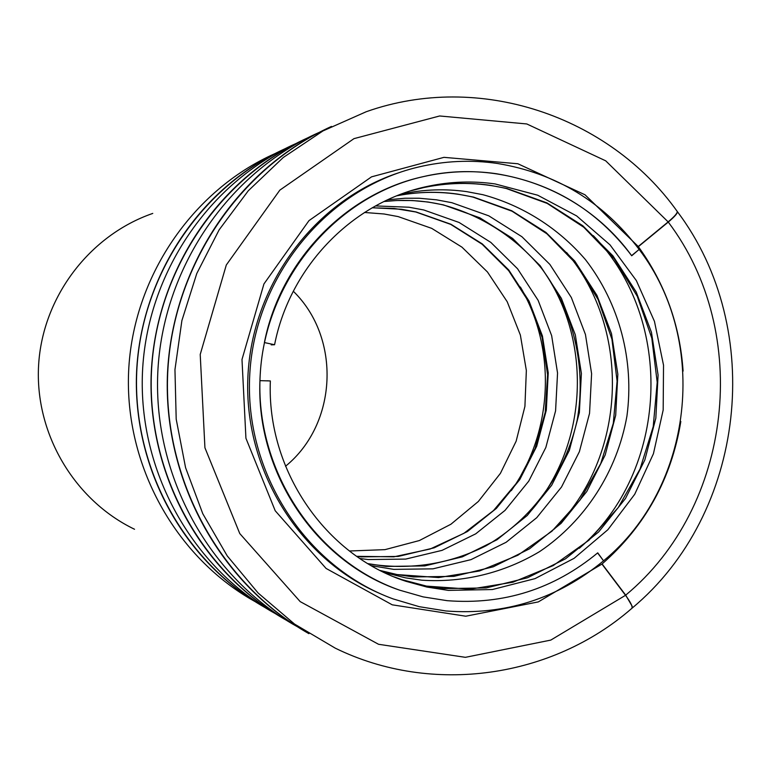 <?xml version="1.0" encoding="UTF-8"?>
<svg xmlns="http://www.w3.org/2000/svg" width="772" height="772" viewBox="0 0 772 772"><rect width="100%" height="100%" fill="white"/><g stroke="black" fill="none" stroke-linecap="round" stroke-linejoin="round"><path stroke-width="1.16" d="M152.76 213.419C89.523 235.248 42.499 297.085 38.6 365.224C34.643 433.372 74.237 500.246 134.54 529.264M603.405 560.607L597.74 552.839C553.92 589.075 503.711 605.016 447.113 600.674C503.643 605.016 553.804 589.104 597.605 552.955L603.559 560.81C557.722 598.725 505.178 615.438 445.927 610.97L419.225 606.676L393.189 598.937C305.509 567.015 243.933 472.184 249.79 373.899C255.271 275.594 327.338 188.59 418.086 167.119C444.479 160.856 470.959 159.64 497.506 163.481C555.965 173.189 603.183 201.839 639.148 249.424L631.602 255.628C597.219 210.216 552.125 182.906 496.328 173.719C472.01 170.226 447.75 171.181 423.529 176.576C501.327 158.405 585.253 191.475 631.708 255.773L638.898 249.626M270.354 380.953L259.942 380.644C256.092 473.265 316.462 562.122 399.674 590.175L423.124 596.881L447.113 600.674L423.124 596.881L399.674 590.175C314.687 560.588 254.548 469.289 260.212 374.507C265.481 279.705 335.704 196.04 423.529 176.576C346.097 193.251 280.477 260.598 264.391 342.565L274.581 344.737C290.04 265.78 353.846 201.135 428.682 186.139C450.809 181.516 472.966 180.793 495.151 183.948L537.717 195.22L576.616 215.899L610.005 244.849L636.35 280.583L654.453 321.355L663.524 365.185L663.177 410.009L653.43 453.724L634.719 494.273L607.873 529.717L574.117 558.32L535.006 578.633L492.382 589.538L448.3 590.387L426.877 587.048L405.889 581.277C325.427 555.425 266.62 470.071 270.354 380.953L267.006 380.779M677.063 211.21C609.195 115.916 479.161 71.671 366.237 111.728L322.976 130.922L283.256 157.498L248.285 190.771L219.151 229.815L196.773 273.529L181.883 320.612L174.954 369.653L176.199 419.177L185.579 467.678L202.775 513.708L227.229 555.898L258.137 593.031L294.537 624.066L335.299 648.181C432.455 695.736 552.183 677.787 631.679 608.49C633.03 607.139 630.985 602.749 625.523 595.299L601.948 564.081L538.316 601.909L465.786 616.21L392.244 604.823L326.083 568.443L275.208 510.755L245.93 438.264L241.993 359.501L263.937 283.942L308.993 220.618L371.535 176.846L443.977 157.343L517.877 163.76L585.002 194.785L638.241 246.509L668.137 221.892C674.989 216.102 677.961 212.551 677.054 211.219M285.524 466.249C337.538 423.963 341.369 338.039 293.312 291.247M271.194 344.852L274.581 344.737M632.065 608.162C745.704 513.689 766.384 329.576 677.227 211.431C678.086 212.763 675.104 216.314 668.272 222.075L638.357 246.664C665.088 283.681 679.997 325.166 683.095 371.11M680.827 421.464C671.447 478.688 645.199 526.186 602.092 563.956L625.696 595.144L632.21 606.319M603.704 560.684C693.15 487.238 709.584 341.909 639.264 249.578M254.789 601.436C175.707 557.374 124.485 465.555 128.615 371.583C132.803 277.611 191.958 190.626 274.687 153.734M331.497 126.415C238.818 168.421 172.436 266.909 167.688 373.33C163.017 479.74 220.406 583.642 308.906 633.667M274.861 613.364C191.967 567.343 138.14 470.939 142.473 372.2C146.873 273.471 209.038 182.134 295.763 143.631M284.926 148.774C200.894 187.104 141.015 276.009 136.731 371.94C132.523 467.88 184.305 561.669 264.535 607.284M297.017 626.517C209.907 578.373 153.194 476.893 157.778 372.886C162.41 268.878 227.894 172.745 319.01 132.485M307.034 138.159C218.891 178.245 155.934 271.696 151.428 372.596C146.998 473.506 201.434 572.091 285.601 619.81M398.786 172.754C315.034 200.237 251.913 284.347 247.889 376.91C243.691 469.453 299.092 558.764 380.007 593.562M668.137 221.892L605.702 160.827L526.784 123.954L439.654 115.974L353.981 138.642L279.831 190.144L226.302 264.989L200.218 354.464L204.927 447.77L239.764 533.558L300.183 601.61L378.541 644.282L465.391 657.329L550.793 640.094L625.523 595.299M511.276 490.645C553.109 432.108 556.824 349.098 520.386 287.039M364.5 212.474L384.002 213.979L398.149 216.594L431.712 228.367L461.926 247.137L487.47 271.995L507.223 301.765L520.376 335.096L526.35 370.492L524.921 406.381L516.15 441.188L500.41 473.361L478.35 501.472L450.935 524.227L419.35 540.554L384.987 549.645L349.407 550.996M356.683 556.351L361.238 556.873L398.275 556.429L434.221 547.811L467.417 531.532L496.367 508.401L519.797 479.537L536.685 446.303L546.306 410.193L548.236 372.837L542.407 335.926L529.042 301.099L508.719 269.949L482.307 243.923L450.964 224.266L416.098 211.953L401.508 209.251L372.229 207.774M531.696 510.06C588.177 444.228 592.848 340.153 542.455 269.505M375.539 205.921L408.996 207.224L423.77 209.974L459.079 222.461L490.809 242.389L517.549 268.762L538.123 300.327L551.642 335.617L557.548 373.03L555.579 410.868L545.843 447.461L528.752 481.149L505.033 510.388L475.716 533.838L442.105 550.349L405.705 559.092L368.196 559.555L359.81 558.503M367.858 563.628L386.048 566.426L424.764 565.915L462.322 556.853L496.994 539.753L527.228 515.503L551.691 485.25L569.321 450.433L579.357 412.615L581.393 373.494L575.314 334.836L561.379 298.359L540.168 265.722L512.608 238.442L479.875 217.82L443.446 204.889L428.209 202.032L412.48 200.546L396.654 200.508L384.012 201.521M387.64 199.794L405.088 198.23L419.071 198.24L436.441 199.813L451.881 202.708L488.792 215.832L521.94 236.743L549.867 264.41L571.338 297.51L585.446 334.498L591.603 373.696L589.547 413.358L579.376 451.707L561.514 487.016L536.743 517.684L506.114 542.291L470.988 559.642L432.938 568.848L393.71 569.369L371.322 565.673M554.267 529.09C626.574 457.323 632.278 330.522 566.638 252.54M396.972 195.77C422.583 190.809 447.953 191.263 473.101 197.14L512.077 211.229L546.943 233.82L576.047 263.715L598.049 299.43L611.935 339.217L617.098 381.165L613.306 423.297L600.732 463.605L579.946 500.169L551.903 531.223L517.896 555.232L479.518 570.971L438.592 577.562L397.117 574.571L380.239 570.498L397.252 574.619L413.387 576.945L453.926 576.366L493.25 566.802L529.534 548.805L561.167 523.31L586.759 491.542L605.19 454.969L615.699 415.268L617.832 374.217L611.492 333.629L596.93 295.338L574.764 261.061L545.929 232.401L511.691 210.717L473.564 197.101L457.603 194.09C437.386 191.244 417.179 191.803 396.982 195.77M399.105 194.93L402.965 193.782C424.185 189.352 445.425 188.638 466.703 191.639L482.876 194.698C522.808 205.497 558.33 228.097 585.456 259.624C619.433 303.531 634.449 360.592 626.932 416.098C617.166 471.229 585.446 520.733 539.599 551.604C504.068 572.882 463.239 582.908 421.84 580.197L405.483 577.842L384.109 572.419M579.309 548.274C668.793 471.692 675.625 319.975 593.311 235.653M394.087 576.858L401.536 579.55L426.704 586.16L443.639 588.592L486.196 587.926L527.45 577.794L565.509 558.812L598.667 531.937L625.494 498.48L644.823 459.987L655.833 418.212L658.082 375.009L651.443 332.307L636.205 291.999L612.987 255.918L582.773 225.723L546.875 202.862L506.886 188.493L490.143 185.309C468.122 182.173 446.12 182.896 424.146 187.49L411.331 190.665M625.696 595.144C732.609 506.615 752.169 333.05 668.272 222.075M301.688 142.28C223.127 190.636 170.68 281.182 167.37 376.543C164.349 471.904 210.65 565.587 285.708 618.912M257.201 163.645C186.419 207.707 139.414 289.23 136.47 374.96C133.797 460.701 175.36 545.013 243.006 593.504M278.316 153.503C203.837 199.61 154.255 285.418 151.138 375.713C148.301 466.018 192.103 554.779 263.281 605.566M356.645 556.322L393.874 556.824L430.197 548.998L463.914 533.317L493.472 510.582L517.539 481.911L535.044 448.648L545.215 412.354L547.599 374.69L542.089 337.383L528.907 302.151L508.651 270.625L482.21 244.29L450.761 224.401L415.741 211.982L394.135 208.44L372.191 207.803M367.829 563.608L370.541 564.149C410.984 570.18 449.449 564.081 485.926 545.872C532.14 519.257 565.49 473.101 577.157 420.267C586.623 366.97 573.606 311.222 541.481 268.251C515.744 237.39 481.574 215.311 443.041 204.918C423.625 200.392 403.939 199.263 383.983 201.531M405.889 581.277L401.536 579.55L426.549 586.112L470.071 589.2L512.994 582.194L553.225 565.577L588.872 540.265L618.256 507.551L640.036 469.058L653.218 426.646L657.204 382.314L651.809 338.175L637.267 296.303L614.232 258.707L583.748 227.219L547.213 203.412L506.345 188.532C479.19 182.134 451.784 181.787 424.146 187.49L428.682 186.139"/></g></svg>
